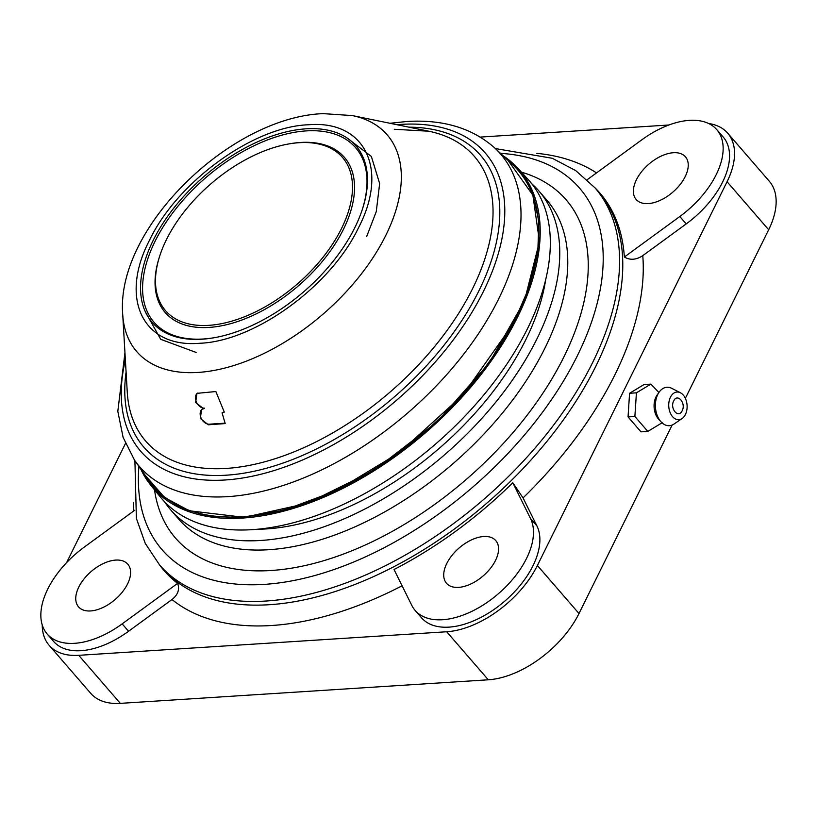 <?xml version="1.0" encoding="UTF-8"?>
<svg xmlns="http://www.w3.org/2000/svg" width="817" height="817" viewBox="0 0 817 817"><rect width="100%" height="100%" fill="white"/><g stroke="black" fill="none" stroke-linecap="round" stroke-linejoin="round"><path stroke-width="1.23" d="M164.503 501.709A243.558 137.675 -40.9 0 0 170.671 509.859L178.678 519.101A243.558 137.675 -40.9 0 0 268.875 549.708A243.558 137.675 -40.9 0 0 506.234 408.337A243.558 137.675 -40.9 0 0 546.92 200.236L538.924 190.994A243.558 137.675 -40.9 0 0 531.734 183.713M154.525 489.843A258.376 146.049 -40.9 0 0 271.162 570.501A258.376 146.049 -40.9 0 0 547.727 385.695A258.376 146.049 -40.9 0 0 521.409 172.142M170.671 509.859A243.558 137.675 -40.9 0 0 260.878 540.466A243.558 137.675 -40.9 0 0 498.237 399.094A243.558 137.675 -40.9 0 0 538.924 190.994M257.457 529.242A228.74 129.3 -40.9 0 0 266.587 528.905A228.74 129.3 -40.9 0 0 545.685 279.659M523.043 497.9L512.8 482.745A288.299 162.961 139.1 0 1 394.029 569.5L411.758 605.315A74.071 41.871 -40.9 0 0 415.148 610.432L421.552 617.826A74.071 41.871 -40.9 0 0 448.982 627.129A74.071 41.871 -40.9 0 0 517.815 588.169A74.071 41.871 -40.9 0 0 536.932 525.954L523.043 497.9A302.821 171.172 -40.9 0 0 642.775 255.639C636.28 259.929 630.142 260.388 624.351 257.028A288.299 162.961 -40.9 0 0 594.858 187.696M134.764 510.216L84.192 547.155A74.071 41.871 -40.9 0 0 47.182 634.002A74.071 41.871 -40.9 0 0 74.613 643.316A74.071 41.871 -40.9 0 0 122.162 623.871L177.616 583.369A288.299 162.961 -40.9 0 1 159.417 564.751M47.182 634.002L53.575 641.396A74.071 41.871 -40.9 0 0 81.006 650.7A74.071 41.871 -40.9 0 0 128.565 631.265L171.999 599.535C178.004 594.684 179.873 589.302 177.616 583.369M415.148 610.432A74.071 41.871 -40.9 0 0 442.579 619.735A74.071 41.871 -40.9 0 0 511.411 580.775A74.071 41.871 -40.9 0 0 530.529 518.56L512.8 482.745M458.572 587.372A32.588 18.423 -40.9 0 0 490.343 568.458A32.588 18.423 -40.9 0 0 495.786 540.609A32.588 18.423 -40.9 0 0 483.715 536.514A32.588 18.423 -40.9 0 0 451.954 555.427A32.588 18.423 -40.9 0 0 446.511 583.277A32.588 18.423 -40.9 0 0 458.572 587.372M90.605 610.942A32.588 18.423 -40.9 0 0 122.366 592.029A32.588 18.423 -40.9 0 0 127.809 564.179A32.588 18.423 -40.9 0 0 115.748 560.084A32.588 18.423 -40.9 0 0 83.977 578.998A32.588 18.423 -40.9 0 0 78.534 606.847A32.588 18.423 -40.9 0 0 90.605 610.942M648.249 203.596A32.588 18.423 -40.9 0 0 680.02 184.673A32.588 18.423 -40.9 0 0 685.463 156.833A32.588 18.423 -40.9 0 0 673.392 152.728A32.588 18.423 -40.9 0 0 641.621 171.652A32.588 18.423 -40.9 0 0 636.177 199.501A32.588 18.423 -40.9 0 0 648.249 203.596M125.44 443.539L66.585 562.637M42.239 625.015A80.005 45.221 -40.9 0 0 49.102 645.277A80.005 45.221 -40.9 0 0 78.728 655.326L446.695 631.755A80.005 45.221 -40.9 0 0 537.392 565.497L727.069 181.721A80.005 45.221 -40.9 0 0 727.702 133.181A80.005 45.221 -40.9 0 0 708.625 123.5M668.878 125.001L480.314 137.082M642.775 255.639L686.209 223.909A74.071 41.871 -40.9 0 0 723.219 137.062L716.815 129.678A74.071 41.871 -40.9 0 0 641.835 139.809L587.147 179.75M685.361 398.339L768.674 229.761A80.005 45.221 -40.9 0 0 769.297 181.231L727.702 133.181M49.102 645.277L90.697 693.316A80.005 45.221 -40.9 0 0 120.324 703.366L488.29 679.795A80.005 45.221 -40.9 0 0 578.998 613.536L672.146 425.054M624.351 257.028L679.805 216.525A74.071 41.871 -40.9 0 0 716.815 129.678M144.721 474.82L164.636 497.533L189.34 510.788L242.741 517.161L283.948 510.216L336.87 490.445L399.339 452.659L462.953 394.948L513.444 323.399L529.365 286.736L537.8 252.218L538.852 221.54L533.338 195.794L507.949 160.295M141.688 470.459L157.528 492.222L180.23 507.694L208.927 516.273L243.282 517.59L307.223 503.333L374.278 470.173L437.177 421.695L489.117 363.156L524.494 300.86L539.455 241.587L532.388 191.719L520.746 172.06L504.069 156.67M197.428 393.12A8.589 6.097 59.2 0 0 196.54 402.332A8.589 6.097 59.2 0 0 204.638 408.183L203.627 408.786L195.631 402.413L196.958 393.355L215.851 391.537L224.297 412.125L222.061 412.82L225.206 423.574L208.315 424.789L209.336 424.186A8.589 6.097 59.2 0 1 201.227 418.335A8.589 6.097 59.2 0 1 202.116 409.123M203.627 408.786L201.636 409.368L200.308 418.427L208.315 424.789M503.017 155.69A242.547 137.103 139.1 0 1 517.998 168.414L528.078 179.423A242.966 137.338 139.1 0 1 527.608 328.434A242.966 137.338 139.1 0 1 252.147 529.661A242.966 137.338 139.1 0 1 160.775 497.471L151.319 485.931A242.547 137.103 139.1 0 1 140.871 469.285M202.003 339.208A134.815 76.206 -40.9 0 0 213.952 337.768A134.815 76.206 -40.9 0 0 362.411 209.213A134.815 76.206 -40.9 0 0 305.987 128.831A134.815 76.206 -40.9 0 0 153.136 240.484A134.815 76.206 -40.9 0 0 202.003 339.208M214.575 337.656A133.334 75.368 139.1 0 1 203.382 338.984A133.334 75.368 139.1 0 1 155.046 241.332A133.334 75.368 139.1 0 1 306.212 130.904A133.334 75.368 139.1 0 1 362.207 209.816M299.134 142.699A117.035 66.157 -40.9 0 0 288.769 143.945A117.035 66.157 -40.9 0 0 159.877 255.547A117.035 66.157 -40.9 0 0 208.866 325.34A117.035 66.157 -40.9 0 0 341.557 228.413A117.035 66.157 -40.9 0 0 299.134 142.699M159.877 255.547L159.489 256.742A118.516 66.994 -40.9 0 0 209.091 327.423A118.516 66.994 -40.9 0 0 343.467 229.26A118.516 66.994 -40.9 0 0 300.503 142.464A118.516 66.994 -40.9 0 0 290.004 143.731L288.769 143.945M209.336 424.186L225.084 423.175M222.061 412.82L224.226 411.962M658.911 392.477L650.873 384.113L636.423 392.824L634.88 416.476L647.799 431.417L662.25 422.706M682.093 418.518L673.964 424.074A19.261 12.745 -93.7 0 1 661.045 421.858A19.261 12.745 -93.7 0 1 660.739 421.511A19.261 12.745 -93.7 0 1 659.145 392.14A19.261 12.745 -93.7 0 1 671.666 388.289L680.438 392.773A13.858 9.171 -93.7 0 1 683.267 395.04A13.858 9.171 -93.7 0 1 682.093 418.518A13.858 9.171 -93.7 0 1 672.575 416.67A13.858 9.171 -93.7 0 1 669.634 399.176A13.858 9.171 -93.7 0 1 680.438 392.773M647.799 431.417L640.988 431.856L628.048 416.915L629.58 393.263L644.051 384.552L650.873 384.113M636.423 392.824L629.58 393.263M634.88 416.476L628.048 416.915M682.154 410.747C686.311 403.159 677.334 392.773 673.688 400.963C669.532 408.551 678.508 418.937 682.154 410.747M594.919 187.767A288.003 162.797 -40.9 0 1 546.818 433.847A288.003 162.797 -40.9 0 1 266.138 601.016A288.003 162.797 -40.9 0 1 159.478 564.823L162.675 568.52A288.003 162.797 -40.9 0 0 269.334 604.713A288.003 162.797 -40.9 0 0 550.015 437.544A288.003 162.797 -40.9 0 0 598.115 191.464L594.919 187.767L575.75 170.63L552.302 158.284L495.388 148.571M138.91 466.466A276.146 156.098 -40.9 0 0 264.31 584.38A276.146 156.098 -40.9 0 0 570.869 368.201A276.146 156.098 -40.9 0 0 500.515 153.351M596.522 172.908A302.821 171.172 -40.9 0 0 536.82 153.351M171.999 599.535A302.821 171.172 -40.9 0 0 271.622 625.505A302.821 171.172 -40.9 0 0 402.097 585.789M122.162 623.871L128.565 631.265M530.529 518.56L536.932 525.954M133.722 502.404A302.821 171.172 -40.9 0 0 133.528 511.115M768.674 229.761L727.069 181.721M578.998 613.536L537.392 565.497M488.29 679.795L446.695 631.755M120.324 703.366L78.728 655.326M679.805 216.525L686.209 223.909M125.369 359.827A227.861 128.8 -40.9 0 0 224.379 480.028A227.861 128.8 -40.9 0 0 225.155 479.988A227.861 128.8 -40.9 0 0 483.296 291.669A227.861 128.8 -40.9 0 0 401.668 124.347A227.861 128.8 -40.9 0 0 400.902 124.398A227.861 128.8 -40.9 0 0 396.909 124.695M227.974 496.624A238.789 134.979 -40.9 0 0 464.934 352.587A238.789 134.979 -40.9 0 0 494.949 148.163L512.535 164.574A241.332 136.419 139.1 0 1 482.193 371.194A241.332 136.419 139.1 0 1 242.71 516.763A241.332 136.419 139.1 0 1 241.546 516.834A241.332 136.419 139.1 0 1 148.306 479.967L134.57 460.226A238.789 134.979 -40.9 0 0 227.167 496.675A238.789 134.979 -40.9 0 0 227.974 496.624M428.772 131.22A217.414 122.897 139.1 0 1 462.279 307.478A217.414 122.897 139.1 0 1 227.003 468.366A217.414 122.897 139.1 0 1 226.227 468.417A217.414 122.897 139.1 0 1 127.268 392.303L122.713 314.443A165.606 93.608 -40.9 0 0 197.071 372.491A165.606 93.608 -40.9 0 0 198.092 372.429A165.606 93.608 -40.9 0 0 377.709 250.145A165.606 93.608 -40.9 0 0 352.362 115.585L428.772 131.22L394.274 129.27M126.084 372.154A222.806 125.941 -40.9 0 0 226.38 475.188A222.806 125.941 -40.9 0 0 227.167 475.137A222.806 125.941 -40.9 0 0 476.28 295.979A222.806 125.941 -40.9 0 0 409 127.176M502.986 155.669L517.998 168.414A242.547 137.103 139.1 0 1 480.376 375.432A242.547 137.103 139.1 0 1 243.323 518.009A242.547 137.103 139.1 0 1 242.537 518.06A242.547 137.103 139.1 0 1 151.319 485.931L140.851 469.254M200.012 343.252C255.078 341.169 330.936 285.889 358.51 227.759C388.933 169.456 365.158 120.15 308.836 124.735L307.978 124.787C252.913 126.87 177.054 182.15 149.491 240.28C119.068 298.583 142.832 347.889 199.154 343.303L200.012 343.252M366.659 236.552L376.259 211.623L379.65 183.559L371.347 156.435L346.663 137.716M145.436 311.971L160.704 339.31L196.121 352.444M659.145 392.14L657.154 394.958A15.789 10.447 86.3 0 0 656.02 396.868A15.789 10.447 86.3 0 0 658.461 419.029A15.789 10.447 86.3 0 0 658.716 419.315A15.789 10.447 86.3 0 0 658.982 419.591M159.478 564.823L145.252 543.407L136.388 518.438L134.907 460.717M389.944 123.275L407.029 121.478C443.263 119.272 472.573 128.167 494.949 148.163M122.713 314.443C115.575 227.994 230.731 116.964 323.195 113.634L352.362 115.585M134.57 460.226L123.122 437.432L117.811 411.329L124.95 352.73M658.716 419.315L661.045 421.858"/></g></svg>
